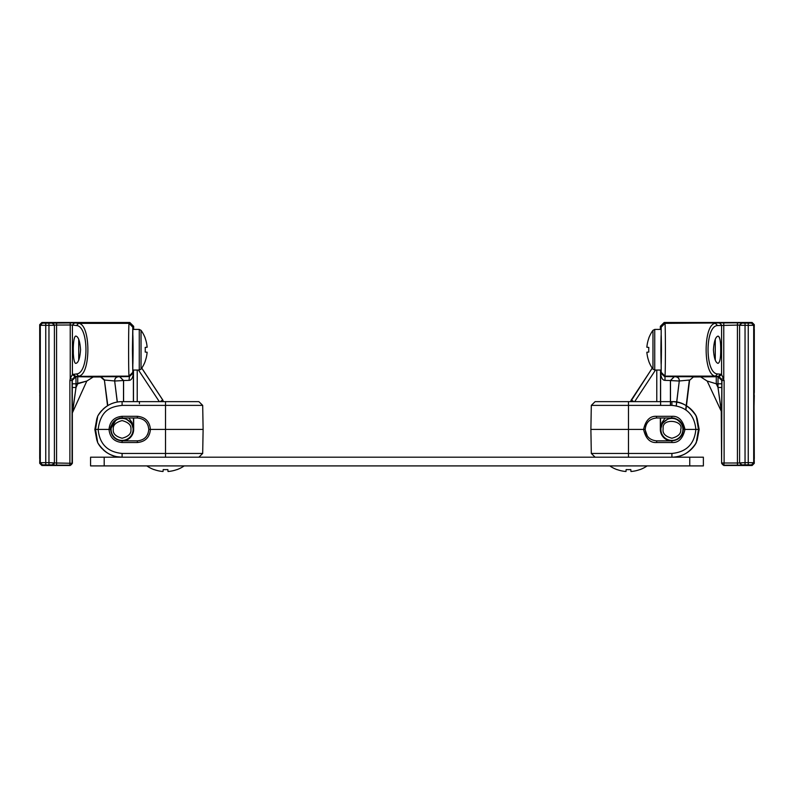<?xml version="1.0" encoding="UTF-8"?>
<svg xmlns="http://www.w3.org/2000/svg" width="794" height="794" viewBox="0 0 794 794"><rect width="100%" height="100%" fill="white"/><g stroke="black" fill="none" stroke-linecap="round" stroke-linejoin="round"><path stroke-width="1.19" d="M689.748 465.909L689.748 457.195L703.375 457.195L703.375 465.909L90.576 465.909L90.576 457.195L104.193 457.195L104.193 465.909M689.748 457.195L104.193 457.195M165.529 457.195L165.529 453.453L122.097 453.453L122.097 457.195A27.78 27.78 -90 0 1 115.884 456.49A27.78 27.78 -90 0 0 122.097 457.195C112.291 457.364 104.163 452.55 97.731 442.744L98.575 444.193A27.78 27.78 -90 0 0 102.098 448.689A27.78 27.78 -90 0 1 98.575 444.193L98.575 444.193A2.184 2.184 -90 0 0 98.575 444.193L98.575 444.193A2.184 2.184 -90 0 0 98.575 444.193L101.185 447.697A27.78 27.78 90 0 1 98.932 444.739M103.151 449.722A27.78 27.78 -90 0 0 108.153 453.443A27.78 27.78 -90 0 1 103.151 449.722M109.294 454.069A27.78 27.78 -90 0 0 114.941 456.262A27.78 27.78 -90 0 1 109.294 454.069M122.097 457.195L116.658 456.659L122.097 457.195A27.78 27.78 90 0 1 116.668 456.659L114.128 456.024A27.78 27.78 90 0 1 110.386 454.605L107.14 452.828A27.78 27.78 90 0 1 104.262 450.714L100.272 446.605M97.305 439.896L96.808 439.985L94.833 429.415L95.528 429.415L97.731 442.744L98.575 444.193M137.352 442.516L137.352 440.859C144.3 440.174 148.111 436.363 148.796 429.415L165.529 429.415L165.529 453.453L202.688 453.453L203.115 429.415L165.529 429.415L165.529 401.635L198.877 401.635L122.097 401.635C111.894 401.695 103.766 406.508 97.731 416.086L95.528 429.415L109.026 429.415C109.79 421.455 114.147 417.088 122.097 416.314L137.352 416.314C145.312 417.088 149.669 421.455 150.423 429.415C149.669 437.375 145.312 441.742 137.352 442.516L122.097 442.516C114.147 441.742 109.79 437.375 109.026 429.415L110.664 429.415C111.339 422.468 115.15 418.656 122.097 417.981L137.352 417.981C144.3 418.656 148.111 422.468 148.796 429.415C148.111 436.363 144.3 440.174 137.352 440.859L122.097 440.859C115.15 440.174 111.339 436.363 110.664 429.415M203.115 429.415L202.688 405.387L122.097 405.387C111.567 406.627 100.759 409.247 98.138 429.415C99.528 444.015 107.518 452.024 122.097 453.453M97.305 418.934L96.808 418.845L94.863 429.415M128.827 417.981L132.002 422.507L133.392 429.415L131.695 423.629C126.911 419.043 123.517 417.207 121.522 418.14L121.303 418.16C118.941 416.542 108.45 426.13 110.832 429.415L110.902 430.795L110.674 428.949L116.212 419.609M137.352 416.314L137.352 417.981L134.265 417.981L136.052 417.981M122.097 405.387L122.097 401.635A27.78 27.78 -90 0 0 115.467 402.439M114.683 402.647A27.78 27.78 -90 0 0 108.897 404.97M107.825 405.585A27.78 27.78 -90 0 0 102.942 409.307A27.78 27.78 -90 0 1 107.547 405.754L104.431 380.326L100.64 376.971L93.235 376.971L86.814 381.051L77.723 383.8L77.723 376.723L93.226 376.971L86.814 381.06L76.006 383.8L75.946 376.723L77.723 376.723M98.575 414.637L98.575 414.637A27.78 27.78 -90 0 1 101.91 410.329A27.78 27.78 -90 0 0 98.575 414.637L97.731 416.086L98.575 414.637A2.184 2.184 -90 0 0 98.565 414.667L98.575 414.637A2.184 2.184 -90 0 0 98.565 414.667M166.939 401.635L160.993 401.635M98.873 414.18A27.78 27.78 90 0 1 100.967 411.391L98.873 414.18M104.014 408.324A27.78 27.78 90 0 1 106.793 406.23L104.014 408.324L106.803 406.23M139.426 401.635L139.426 403.739M145.203 352.07A31.472 24.674 -90 0 0 145.203 347.405L147.128 347.246A33.12 33.001 90 0 0 145.203 338.333L145.272 338.284A33.12 33.12 0 0 0 141.034 330.324L141.034 369.15A33.12 33.12 0 0 0 145.272 361.191L145.203 361.141A33.12 33.001 90 0 0 147.128 352.228L145.203 352.07L147.128 352.228M78.725 339.385L78.725 360.089M54.409 325.292L52.225 323.108L54.409 325.292L48.96 325.351L48.96 462.644L54.409 462.962L53.774 464.46L54.409 462.962L54.409 325.064L54.409 462.922L52.225 465.105L69.892 465.175L69.892 380.475L70.229 378.51L72.284 379.224L75.033 376.674L72.403 374.54L70.229 378.51L70.229 324.994L72.403 325.064L72.403 374.54L76.492 373.944C89.097 373.517 89.097 325.967 76.492 325.54L72.403 325.064L74.586 322.89L45.754 323.168L41.874 322.503L129.849 322.503L133.66 326.314L133.66 329.421L139.268 329.421L132.826 329.421L132.826 370.054L139.268 370.054L141.034 369.15M176.923 469.572A33.12 33.001 180 0 1 168.02 471.497A33.12 33.001 180 0 0 176.923 469.572L176.983 469.641A33.12 33.12 0 0 0 184.208 465.909M168.02 471.497L167.852 469.572A31.472 24.674 -0 0 1 163.197 469.572L163.038 471.497A33.12 33.001 180 0 1 154.125 469.572L154.125 469.572M160.19 401.635L162.701 399.948L163.356 401.635L198.877 401.635L166.611 401.635M148.796 429.415C148.111 422.468 144.3 418.656 137.352 417.981L134.851 417.981M96.808 418.845L97.731 416.086M678.116 456.49L679.059 456.262L678.116 456.49M684.706 454.069L685.847 453.443L684.706 454.069M690.849 449.722L691.902 448.689L690.849 449.722M696.695 439.896L697.192 439.985L695.425 444.193A27.78 27.78 90 0 1 671.903 457.195A27.78 27.78 -90 0 0 695.425 444.193L696.269 442.744C689.936 452.481 681.818 457.304 671.903 457.195L671.903 453.453L591.312 453.453L595.123 457.195L591.312 453.453L590.885 429.415L643.577 429.415C645.681 438.596 650.038 442.963 656.648 442.516L671.903 442.516C678.503 442.963 682.86 438.596 684.974 429.415L699.157 429.415L696.269 442.744L698.472 429.415L696.269 416.086C689.45 406.071 681.331 401.258 671.903 401.635L595.123 401.635L591.312 405.387L590.885 429.415M696.269 442.744L695.425 444.193A2.184 2.184 90 0 0 695.435 444.164L695.425 444.193A2.184 2.184 -90 0 0 695.435 444.183L695.425 444.193C689.807 452.56 681.967 456.897 671.903 457.195M656.648 440.859C649.7 440.174 645.889 436.363 645.204 429.415C645.889 436.363 649.7 440.174 656.648 440.859C649.7 440.174 645.889 436.363 645.204 429.415L645.204 429.415C645.889 422.468 649.7 418.656 656.648 417.981C649.7 418.656 645.889 422.468 645.204 429.415L643.577 429.415C645.681 420.234 650.038 415.867 656.648 416.314L671.903 416.314C678.503 415.867 682.86 420.234 684.974 429.415L683.336 429.415C682.661 436.363 678.85 440.174 671.903 440.859L656.648 440.859L656.648 442.516M656.648 416.314L656.37 417.981L671.903 417.981C678.85 418.656 682.661 422.468 683.336 429.415C682.661 436.363 678.85 440.174 671.903 440.859L671.903 442.516M691.058 409.307L692.09 410.329L691.058 409.307M645.224 430.011L645.204 429.415C645.889 422.468 649.7 418.656 656.648 417.981L657.948 417.981M697.192 439.985L699.157 429.415L697.192 418.845L696.695 418.934M686.453 405.754A27.78 27.78 90 0 1 695.425 414.637L696.269 416.086L695.425 414.637A27.78 27.78 -90 0 0 671.903 401.635L671.903 405.387C686.482 406.806 694.472 414.815 695.862 429.415C694.472 444.015 686.482 452.024 671.903 453.453M671.903 401.635C681.967 401.933 689.807 406.27 695.425 414.637L695.435 414.667A2.184 2.184 -90 0 0 695.425 414.637A2.184 2.184 90 0 1 695.435 414.667L696.269 416.086C690.78 406.826 682.651 402.012 671.903 401.635L628.471 401.635L628.471 405.387L591.312 405.387L595.123 401.635M648.797 347.405A31.472 24.674 90 0 0 648.797 352.07L646.872 352.228A33.12 33.001 -90 0 0 648.797 361.141L648.728 361.191A33.12 33.12 0 0 0 652.966 369.15L652.966 330.324A33.12 33.12 0 0 0 648.728 338.284L648.797 338.333A33.12 33.001 -90 0 0 646.872 347.246L648.797 347.405L646.872 347.246M715.275 360.089L715.275 339.385M654.732 370.054L661.174 370.054L661.174 329.421L654.732 329.421L652.966 330.324L654.732 329.421L652.966 330.324L654.732 329.421L654.732 370.054L652.966 369.15M617.077 469.572L617.077 469.572A33.12 33.001 180 0 0 625.98 471.497L626.148 469.572A31.472 24.674 -0 0 0 630.803 469.572L630.962 471.497A33.12 33.001 180 0 0 639.875 469.572A33.12 33.001 180 0 1 630.962 471.497M639.875 469.572L639.924 469.641A33.12 33.12 0 0 0 647.16 465.909M646.276 424.592L645.8 425.802M645.76 425.902L645.224 428.73M659.735 417.981L659.149 417.981M73.306 349.737L73.346 352.476L73.306 349.737M73.455 355.146L73.634 357.29L73.455 355.146M73.693 357.896L73.902 359.335L73.693 357.896M121.303 418.16L120.569 418.081L121.303 418.16C118.941 416.542 108.45 426.13 110.832 429.415L110.793 427.668M119.775 376.703L129.432 376.555L129.015 380.366L123.586 380.515L119.715 376.753L123.527 380.564L123.507 401.635M73.435 374.192L75.589 376.366L75.033 376.674L78.586 376.118C90.933 375.294 91.002 324.071 78.586 323.357L128.995 323.357L129.849 322.503L133.66 326.314L132.806 327.168L128.995 323.357C128.469 328.716 128.469 370.768 128.995 376.118L129.432 376.555L133.392 372.892C132.896 377.795 131.447 380.286 129.015 380.366M117.323 402.052L114.664 380.981C114.673 378.45 115.934 377.021 118.445 376.703L119.715 376.753M117.244 402.062L114.664 380.981L104.669 380.048L100.888 376.703L118.445 376.703M118.505 376.753C115.974 377.051 114.713 378.48 114.723 381.031L123.586 380.515L123.586 401.635M39.819 457.672L39.7 463.309L41.874 465.492L70.2 465.492L72.383 463.309L72.284 379.224M70.2 465.492L69.892 465.175A2.184 2.174 -45 0 0 72.075 463.001L72.075 380.475L69.892 380.475M41.874 322.503L39.7 324.677L39.75 392.583L39.809 330.006M39.829 391.502L39.7 458.624M77.723 383.8L76.006 387.492L72.383 412.86M162.75 399.948L141.769 368.088M72.185 383.8L76.006 383.8L76.006 387.492L72.185 387.492L72.373 412.86L86.814 381.051M54.121 465.165L55.133 465.175M39.829 391.611L39.879 389.397M39.908 387.164L39.918 385.894M52.225 323.108L48.96 323.168L48.96 325.351L40.305 325.292L40.305 462.704L45.754 462.644L45.754 323.168L42.489 323.108L40.305 325.292L39.7 324.677M54.409 325.044L52.225 322.89L54.409 325.064L52.225 322.89L56.582 322.811L56.582 463.001L54.409 462.922L54.409 325.064L70.229 324.994L70.229 322.811M123.775 440.859A11.563 11.563 0 0 0 133.66 429.415L133.66 417.981M132.806 327.168L132.419 349.707L132.806 372.307L133.392 372.892L133.392 401.635M132.558 349.737C132.737 330.096 132.916 330.096 133.094 349.737C132.916 369.379 132.737 369.379 132.558 349.737M80.551 349.727L80.551 349.737C79.966 358.144 78.447 362.679 75.986 363.354C72.353 364.396 72.363 335.068 75.986 336.12C78.437 336.795 79.966 341.331 80.551 349.727M76.006 387.492L72.74 411.252M720.694 349.737C720.763 358.094 719.87 362.63 718.014 363.354C715.563 362.679 714.034 358.144 713.449 349.747C714.034 341.341 715.553 336.795 718.014 336.12C719.87 336.854 720.763 341.39 720.694 349.737L720.694 349.697M689.569 380.326L693.361 376.971L689.569 380.326L685.937 409.922M660.608 405.387L660.608 372.892L664.568 376.555L674.225 376.703L670.414 380.515L664.985 380.366C662.553 380.286 661.104 377.795 660.608 372.892L661.194 372.307L665.005 376.118L715.414 376.118C703.087 375.542 703.018 323.962 715.414 323.357L717.508 325.54L739.591 325.044L739.591 462.922L739.591 325.064L741.775 322.89L737.418 322.86M739.591 387.929L739.591 400.067L739.591 387.929M754.181 457.672L754.3 463.309L752.126 465.492L723.8 465.492L721.617 463.309L721.26 411.252L707.186 381.06L700.774 376.971L707.186 381.06L721.27 411.252L717.994 387.492L721.815 387.492L721.617 412.86M664.985 380.366L665.005 376.118C665.531 370.768 665.531 328.716 665.005 323.357L664.151 322.503L752.126 322.503L754.3 324.677L754.181 330.324M754.181 391.621L754.171 396.494M754.201 395.978L754.062 406.31L754.3 395.412M754.171 396.385L754.121 398.588M754.092 400.831L754.082 402.101M670.493 405.387L670.473 380.564L679.277 381.031L676.21 405.774M683.207 427.678L683.168 429.415C685.48 426.041 675.198 416.642 672.697 418.16L672.478 418.14C670.493 417.207 667.099 419.034 662.305 423.629L660.608 429.415L661.998 422.507L665.174 417.981M685.688 409.744L689.331 380.048L679.336 380.981C679.356 378.43 678.086 377.001 675.555 376.703L693.112 376.703M652.261 368.138L631.299 399.948L633.811 401.635M630.644 401.635L652.231 368.088A33.12 33.12 0 0 1 648.728 361.191M741.775 464.877L745.04 464.818L745.04 462.644L748.246 462.644L748.246 464.818L741.785 464.877L739.591 462.704L741.775 465.105L739.591 462.922L745.04 462.644L745.04 325.351L739.591 325.292L745.04 325.351L745.04 323.168L741.775 323.108L739.591 325.292M741.775 465.105L724.108 465.175A2.184 2.174 -135 0 1 721.925 463.001L724.108 463.001L723.8 465.492M754.3 458.624L754.062 406.31L754.072 450.903M754.3 392.583L754.3 329.361M693.361 376.971L716.277 376.723L716.277 383.8L707.236 381.051M739.591 462.962L737.418 463.001L739.591 462.991M754.3 324.677L753.695 325.292L748.246 325.351L748.246 462.644L753.695 462.704L754.3 463.309M739.591 325.064L741.775 322.89L739.591 325.064M723.771 322.811L723.771 378.51L721.716 379.224L721.925 380.475L724.108 380.475L724.108 463.001L737.418 463.001L737.418 322.811L665.005 323.357L661.194 327.168L660.34 326.314L664.151 322.503M716.277 376.723L718.054 376.723L717.994 383.8L721.815 383.8L721.627 412.86L717.994 387.492L716.277 383.8L717.994 383.8L717.994 387.492M670.414 405.387L670.414 380.515L674.285 376.753L675.555 376.703M670.225 440.859A11.563 11.563 0 0 1 660.34 429.415L660.34 417.981M661.194 372.307L661.194 327.168M724.108 380.475L721.597 374.54L721.597 325.064L719.414 322.89M718.054 376.723L721.865 380.534L718.054 376.723L718.967 376.674L721.716 379.224L721.815 383.8M718.967 376.674L721.597 374.54L720.565 374.192L718.411 376.366L715.414 376.118L717.508 373.944L720.565 374.192M717.508 325.54C704.903 325.957 704.903 373.508 717.508 373.944M660.906 349.737C661.084 330.096 661.263 330.096 661.442 349.737C661.263 369.379 661.084 369.379 660.906 349.737M660.34 329.421L660.34 326.314M720.337 341.906L720.098 340.14L720.337 341.906M719.692 338.304L719.215 337.073M718.014 336.12L718.639 336.348M683.326 428.959L683.168 429.415C685.48 426.041 675.198 416.642 672.697 418.16L673.431 418.081M122.097 442.516L122.097 440.859M122.097 416.314L122.097 417.981M145.272 338.284A33.12 33.12 0 0 0 141.034 330.324L139.268 329.421L139.268 370.054M628.471 457.195L628.471 405.387L671.903 405.387M628.471 402.727L628.471 402.151M683.336 429.415C682.661 422.468 678.85 418.656 671.903 417.981L671.903 416.314M159.316 401.635L138.503 370.054M137.223 370.054L137.223 401.635M111.1 429.475A11.007 11.007 0 0 1 127.179 419.649A11.007 11.007 0 0 1 128.38 438.457A11.007 11.007 0 0 1 111.1 429.475M113.274 429.415C112.778 425.247 115.716 422.299 122.097 420.592C128.489 422.299 131.427 425.247 130.931 429.415C131.427 433.584 128.489 436.531 122.097 438.238C115.716 436.531 112.778 433.584 113.274 429.415M122.246 417.981L121.522 418.14M132.002 422.507L131.695 423.629M107.805 405.595L104.431 380.326M56.582 465.175L56.582 463.001L72.383 463.309M163.306 401.635A3.811 3.811 -91.7 0 0 162.701 399.948L141.739 368.138M39.7 463.309L40.305 462.704L42.489 464.877L41.874 465.492M52.225 465.105L45.754 464.818L45.754 462.644L48.96 462.644L48.96 464.818L52.225 464.877L54.409 462.704M42.489 464.877L45.754 464.818L42.489 464.877L40.305 462.704M39.75 395.412L39.819 396.127M39.75 329.361L39.819 330.076L39.75 329.361M75.946 376.723L72.135 380.534L75.946 376.723L75.589 376.366L128.995 376.118L132.806 372.307M133.481 401.635L133.481 370.054M133.392 417.981L133.66 429.415M76.492 325.54L78.586 323.357L74.586 322.89M76.492 373.944L78.586 376.118M42.489 323.108L40.305 325.292M663.069 429.415L663.139 428.343C661.998 417.555 684.031 420.413 680.726 429.415C681.222 433.584 678.284 436.531 671.903 438.238C665.511 436.531 662.573 433.584 663.069 429.415M679.277 381.031C679.267 378.5 678.007 377.081 675.496 376.753C678.007 377.081 679.267 378.5 679.277 381.031L676.289 405.794M634.684 401.635L655.497 370.054M752.126 465.492L751.511 464.877L753.695 462.704L753.695 325.292L751.511 323.108L748.246 323.168L748.246 325.351L745.04 325.351M751.511 464.877L748.246 464.818L751.511 464.877L753.695 462.704M754.25 392.583L754.181 391.869M631.25 399.948L631.299 399.948A3.811 3.811 91.7 0 0 630.694 401.635M721.617 463.309L721.925 380.475M737.418 465.175L737.418 463.001M656.777 401.635L656.777 370.054M662.305 423.629L661.998 422.507M671.754 417.981L672.478 418.14M660.975 428.075A11.007 11.007 0 0 1 672.568 418.428A11.007 11.007 0 0 1 682.9 429.415A11.007 11.007 0 0 1 671.228 440.402A11.007 11.007 0 0 1 660.975 428.075M752.126 322.503L751.511 323.108L741.775 323.108M674.225 376.703L670.473 380.564M660.519 370.054L660.519 401.635M660.34 429.415L660.608 417.981M753.695 325.292L751.511 323.108M202.688 453.453L198.877 457.195L202.688 453.453M97.731 442.744L96.808 439.985M104.262 450.714L107.15 452.828L104.262 450.714M110.386 454.605L114.128 456.024L110.386 454.605M136.915 440.859L136.062 440.859L136.915 440.859M165.529 401.635L198.877 401.635L202.688 405.387L198.877 401.635L165.529 401.635M135.109 401.635L136.161 401.635M137.134 401.635L138.652 401.635M139.268 329.421L141.034 330.324M146.84 465.909A33.12 33.12 0 0 0 154.076 469.641M147.615 434.477L148.002 433.603M148.071 425.415L148.786 429.177M100.272 412.225L100.967 411.381M657.73 440.859L657.085 440.859M658.901 440.859L659.933 440.859M699.157 429.415L697.192 418.845L695.415 414.627M697.192 418.845L696.269 416.086M658.772 417.981L658.246 417.981M658.891 401.635L657.839 401.635M656.866 401.635L655.348 401.635M609.792 465.909A33.12 33.12 0 0 0 617.017 469.641M647.378 436.124L645.224 430.08M645.224 428.75L645.204 429.415M39.809 457.979L39.938 447.727L39.799 458.088M39.938 404.93L39.938 447.727M39.938 406.31L39.899 399.561M39.799 329.907L39.928 337.083M39.938 339.296L39.938 340.259M39.918 386.599L39.839 391.065M39.908 400.146L39.908 400.762M39.918 402.052L39.928 402.558M39.928 402.727L39.928 403.253M754.062 448.689L754.062 447.727M754.082 401.397L754.161 396.931M754.062 383.065L754.101 388.425M754.092 387.839L754.092 387.234M754.082 385.934L754.072 385.427M754.072 385.259L754.072 384.743M754.062 340.259L754.062 381.686"/></g></svg>
